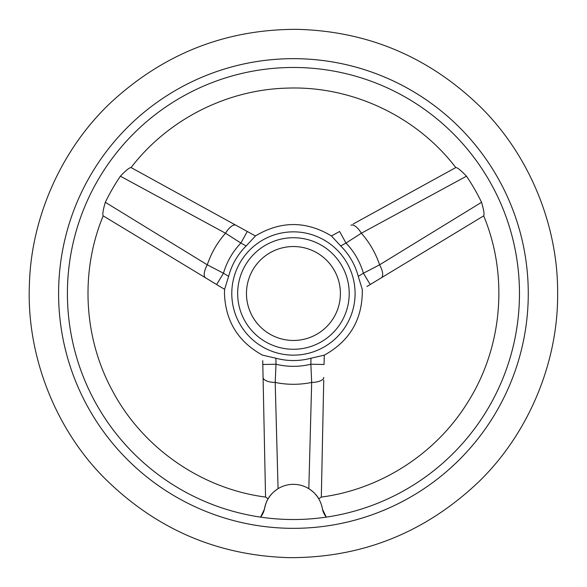 <?xml version="1.0" encoding="UTF-8"?>
<svg xmlns="http://www.w3.org/2000/svg" width="587" height="587" viewBox="0 0 587 587"><rect width="100%" height="100%" fill="white"/><g stroke="black" fill="none" stroke-linecap="round" stroke-linejoin="round"><path stroke-width="0.88" d="M323.738 380.112L321.324 497.086L318.726 498.752C316.929 495.281 313.627 491.921 308.821 488.655L311.675 382.445L310.861 364.226L324.068 364.498L324.259 355.172L324.141 360.66M262.807 364.498L276.015 364.226L275.2 382.445L278.055 488.655C273.263 491.891 269.961 495.259 268.149 498.752L265.551 497.086L262.727 360.66M383.597 276.44L370.236 284.526L363.397 273.226L379.584 264.818L481.553 202.295C483.82 210.065 484.532 214.585 483.688 215.855L366.956 286.515M353.286 223.948L455.798 167.559C457.317 167.464 460.883 170.34 466.482 176.188L361.35 233.23L345.978 243.047L339.609 231.476L331.428 235.974L340.702 245.946A67.05 67.05 0 0 1 358.253 276.338L363.397 273.226A72.839 72.839 0 0 0 345.978 243.047L340.702 245.946M103.18 215.855C102.343 214.593 103.055 210.073 105.315 202.295L207.284 264.818L223.471 273.226L216.632 284.526L103.18 215.855M120.386 176.188C125.985 170.34 129.551 167.464 131.07 167.559L247.259 231.476L240.897 243.047L225.525 233.23L120.386 176.188A209.067 209.067 0 0 0 105.315 202.295M268.149 498.752C266.755 500.638 265.507 504.138 264.414 509.252A29.357 29.357 0 0 1 322.454 509.252A19.987 19.987 0 0 0 326.277 517.125L322.454 509.252L326.277 517.125A226.024 226.024 0 0 1 68.474 271.561A226.024 226.024 0 0 1 304.418 67.74A226.024 226.024 0 0 1 326.277 517.125A226.024 226.024 0 0 0 483.461 171.111A226.024 226.024 0 0 0 103.415 171.111A226.024 226.024 0 0 0 260.591 517.125A19.987 19.987 0 0 0 264.414 509.252L260.591 517.125M481.553 202.295A209.067 209.067 0 0 0 466.482 176.188M528.271 293.5A234.829 234.829 0 0 1 176.019 496.873A234.829 234.829 0 0 1 176.019 90.127A234.829 234.829 0 0 1 528.271 293.5A234.829 234.829 0 0 1 249.402 524.169A234.829 234.829 0 0 1 60.454 264.047A234.829 234.829 0 0 1 308.19 59.133A234.829 234.829 0 0 1 528.271 293.5M310.985 358.209A67.05 67.05 0 0 1 275.89 358.209L276.015 364.226A72.839 72.839 0 0 0 310.861 364.226L310.985 358.209L324.259 355.172M231.792 293.5A61.642 61.642 0 0 0 324.259 346.888A61.642 61.642 0 0 0 324.259 240.112A61.642 61.642 0 0 0 231.792 293.5M228.622 276.338A67.05 67.05 0 0 1 246.166 245.946L240.897 243.047A72.839 72.839 0 0 0 223.471 273.226L228.622 276.338L224.616 289.362L203.278 276.44M205.56 277.82A13.207 5.276 121.2 0 1 207.284 264.818A90.794 90.794 0 0 1 225.525 233.23A13.207 5.276 118.8 0 1 235.915 225.232L255.44 235.974L246.166 245.946M362.252 289.362L358.253 276.338M262.609 355.172L275.89 358.209M237.662 293.5A55.772 55.772 0 0 0 321.324 341.803A55.772 55.772 0 0 0 321.324 245.197A55.772 55.772 0 0 0 237.662 293.5A55.772 55.772 0 0 0 321.324 341.803A55.772 55.772 0 0 0 321.324 245.197A55.772 55.772 0 0 0 237.662 293.5M255.44 235.974L250.627 233.325M263.071 377.441A13.207 5.276 -1.2 0 0 275.2 382.445A90.794 90.794 0 0 0 311.675 382.445A13.207 5.276 1.2 0 0 323.797 377.441M381.315 277.82A13.207 5.276 -121.2 0 0 379.584 264.818A90.794 90.794 0 0 0 361.35 233.23A13.207 5.276 -118.8 0 0 350.953 225.232M246.467 293.5A46.967 46.967 0 0 0 316.921 334.172A46.967 46.967 0 0 0 316.921 252.828A46.967 46.967 0 0 0 246.467 293.5M103.195 215.855C80.177 271.363 83.471 336.916 111.941 389.841C142.039 447.492 201.07 488.7 265.559 497.079M131.07 167.566C167.64 119.88 226.054 89.958 286.118 88.153C351.099 85.394 416.3 115.91 455.798 167.566M321.309 497.079C380.897 489.25 436.016 453.626 467.612 402.506C502.494 347.614 508.665 275.89 483.673 215.855M557.621 293.5C558.193 226.575 530.098 156.311 481.318 107.766C429.882 57.431 368.643 31.294 297.587 29.35C226.501 29.057 164.47 53.263 111.479 101.955C61.195 148.944 30.906 218.291 29.379 285.201C26.613 353.359 53.666 426.03 102.703 476.306C154.513 528.505 216.706 555.618 289.288 557.65C361.893 557.899 424.907 532.754 478.332 482.206C528.924 433.492 558.244 361.709 557.621 293.5M224.579 289.354L224.454 293.5C225.518 321.265 238.234 341.832 262.594 355.201M255.418 235.937C280.762 220.771 306.106 220.771 331.45 235.937M362.289 289.354C362.759 318.888 350.079 340.834 324.273 355.201"/></g></svg>
